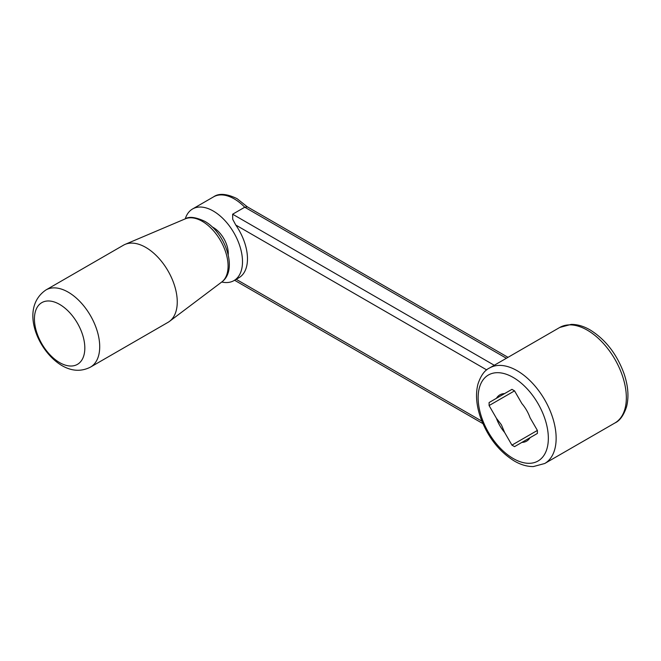 <?xml version="1.0" encoding="UTF-8"?>
<svg xmlns="http://www.w3.org/2000/svg" width="661" height="661" viewBox="0 0 661 661"><rect width="100%" height="100%" fill="white"/><g stroke="black" fill="none" stroke-linecap="round" stroke-linejoin="round"><path stroke-width="0.99" d="M508.003 357.337L247.297 206.819L244.752 207.215L232.631 214.214L232.722 219.328L235.779 225.037A41.362 23.879 60 0 1 238.91 277.744L233.936 280.619A41.362 23.879 -120 0 0 240.274 247.478A41.362 23.879 -120 0 0 213.255 211.024A41.362 23.879 -120 0 0 192.566 208.975A41.362 23.879 -120 0 0 185.262 218.849M221.732 282.016A41.362 23.879 -120 0 0 233.936 280.619M526.867 439.524L530.039 437.689A26.729 15.434 60 0 1 521.893 442.391L526.867 439.524M514.547 390.866L489.09 405.557L489.09 402.549L511.936 389.354L514.547 390.866L521.893 403.59A26.729 15.434 60 0 1 530.039 417.702L537.393 430.427L537.393 433.442L530.039 437.689M501.41 424.825L504.591 432.401A26.729 15.434 60 0 1 496.436 418.289L501.41 424.825M501.41 395.435L496.436 398.302A26.729 15.434 60 0 1 504.591 393.601L501.41 395.435M489.09 402.549L496.436 398.302M504.591 393.601L511.936 389.354M521.893 442.391L514.547 446.638L511.936 445.126L504.591 432.401M511.936 445.126L537.393 430.427M496.436 418.289L489.09 405.557M59.622 362.592A35.636 20.574 -120 0 0 84.823 348.041A35.636 20.574 -120 0 0 59.622 304.399A35.636 20.574 -120 0 0 34.43 318.941A35.636 20.574 -120 0 0 59.622 362.592M177.255 301.953A44.543 25.721 -120 0 0 158.83 258.228A44.543 25.721 -120 0 0 125.111 244.38A44.543 25.721 -120 0 0 123.483 245.19L45.94 289.956A44.543 25.721 -120 0 1 68.215 292.162A44.543 25.721 -120 0 1 99.712 346.719A44.543 25.721 -120 0 1 90.483 367.111L168.026 322.345A44.543 25.721 -120 0 0 169.547 321.337A44.543 25.721 -120 0 0 177.255 301.953M212.123 226.88A21.21 12.245 60 0 1 213.255 227.475A21.21 12.245 60 0 1 228.21 254.733M614.912 422.982A55.152 31.844 -120 0 0 623.373 378.786A55.152 31.844 -120 0 0 587.34 330.186A55.152 31.844 -120 0 0 559.76 327.451L571.145 324.394C577.375 324.353 583.696 326.195 590.099 329.913C605.542 339.523 616.853 354.098 624.017 373.622C628.19 385.875 629.032 396.939 626.545 406.804C623.687 415.389 619.811 420.784 614.912 422.982L544.714 463.51A55.152 31.844 -120 0 0 553.174 419.314A55.152 31.844 -120 0 0 517.142 370.714A55.152 31.844 -120 0 0 489.561 367.979L559.76 327.451M513.242 458.527A49.641 28.654 -120 0 0 548.341 438.26A49.641 28.654 -120 0 0 513.242 377.464A49.641 28.654 -120 0 0 478.143 397.732A49.641 28.654 -120 0 0 513.242 458.527M506.384 358.27L244.752 207.215A41.362 23.879 -120 0 0 234.25 198.903A41.362 23.879 -120 0 0 213.569 196.854C218.882 193.053 226.698 193.648 237.01 198.631L247.553 207.017M494.271 365.269L232.631 214.214M486.736 369.92L235.779 225.037M481.877 421.156L236.2 279.314M185.303 218.832C189.087 216.296 195.524 217.097 204.613 221.237C225.318 232.54 238.406 270.052 221.766 281.991A36.562 21.111 -120 0 0 228.086 266.077A36.562 21.111 -120 0 0 202.241 221.303A36.562 21.111 -120 0 0 185.303 218.832L125.111 244.38M489.561 367.979C484.67 370.177 480.795 375.572 477.936 384.157C475.449 394.022 476.292 405.086 480.464 417.331C487.628 436.863 498.939 451.438 514.382 461.048C520.785 464.766 527.098 466.608 533.328 466.567L544.714 463.51M192.566 208.975L213.569 196.854M234.581 280.247L482.902 423.61M45.94 289.956C19.5 308.001 37.421 351.057 61.845 365.541C71.677 371.267 81.229 371.796 90.483 367.111M221.766 281.991L169.547 321.337"/></g></svg>
